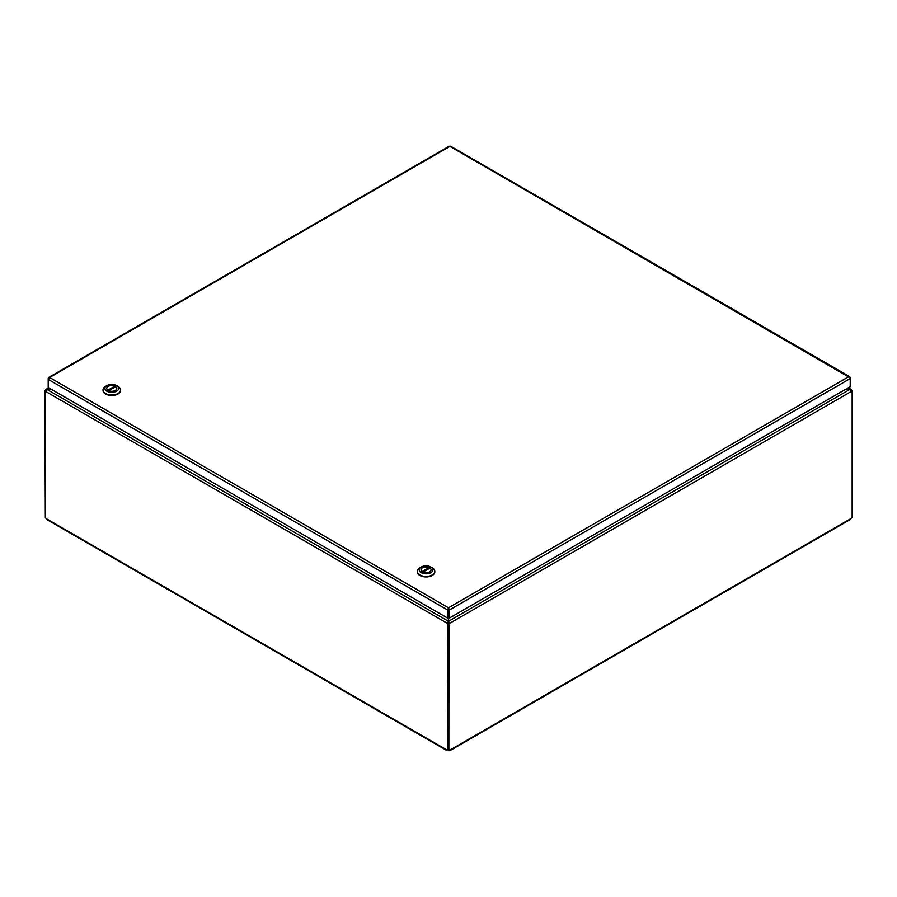 <?xml version="1.0" encoding="UTF-8"?>
<svg xmlns="http://www.w3.org/2000/svg" width="897" height="897" viewBox="0 0 897 897"><rect width="100%" height="100%" fill="white"/><g stroke="black" fill="none" stroke-linecap="round" stroke-linejoin="round"><path stroke-width="1.35" d="M845.423 389.444L850.076 389.444L851.612 391.294L449.453 623.471L448.623 621.229L448.623 617.573L449.453 618.055L449.453 609.96L448.5 607.785L448.377 609.029M448.623 609.018L448.623 617.573M51.331 389.298L46.924 389.298L45.388 390.184L46.924 389.298L51.578 389.444M448.949 146.929L48.191 378.299L48.191 379.397L49.604 377.48L448.5 607.785L447.547 609.96L448.377 609.478L448.377 621.229L447.547 623.471L45.388 391.294L46.924 389.444L448.377 621.229L448.377 622.989L447.547 623.471L448.085 749.589M845.669 389.298L850.076 389.298L851.612 390.184L850.076 389.298L448.623 621.229L448.623 622.989L449.453 623.471L448.623 622.989M851.668 390.7L850.782 390.666M46.218 390.666L44.85 390.498L45.332 517.289M45.467 390.857L44.85 390.498M448.377 622.989L447.603 623.505M851.41 390.554L852.15 390.98L851.612 391.294M852.15 390.98L852.15 517.491A1.11 0.639 -60 0 0 851.018 518.511L849.84 519.195M45.332 391.26L45.332 517.625A1.11 0.639 60 0 1 45.982 518.511L47.16 519.195M449.677 749.791L450.047 750.004A1.11 0.639 -60 0 0 448.915 750.296L446.953 750.004A1.11 0.639 60 0 1 447.603 749.87M448.915 623.785L448.87 750.688A1.11 0.639 0 0 0 448.13 750.688L447.323 749.791M448.085 749.814L448.085 623.303M450.047 750.004L851.018 518.511M448.5 608.738L449.453 609.96L850.21 378.59L850.21 377.491L848.797 376.673L850.21 378.59L850.21 386.685L449.453 618.055M849.874 377.682L450.855 146.929M49.604 377.48L48.528 378.489M48.191 387.493L48.191 379.397L447.547 609.96L447.547 618.055L48.191 387.493M448.377 617.573L447.547 618.055M417.318 571.636A8.746 5.046 0 0 0 417.307 571.882A8.746 5.046 0 0 0 426.053 576.939A8.746 5.046 0 0 0 434.798 571.882A8.746 5.046 0 0 0 434.787 571.636M430.908 567.039L432.242 567.801A8.746 5.046 180 0 1 434.798 571.378A8.746 5.046 180 0 1 426.053 576.423A8.746 5.046 180 0 1 417.307 571.378A8.746 5.046 180 0 1 419.863 567.801L421.186 567.039A6.873 3.969 180 0 1 430.908 567.039A6.873 3.969 180 0 1 430.908 572.656A6.873 3.969 180 0 1 421.186 572.656A6.873 3.969 180 0 1 421.186 567.039L419.863 567.801M422.498 567.79A5.034 2.904 0 0 0 421.018 569.842A5.034 2.904 0 0 0 426.053 572.746A5.034 2.904 0 0 0 431.087 569.842A5.034 2.904 0 0 0 427.981 567.162A5.034 2.904 0 0 0 422.498 567.79M422.106 571.613L429.114 567.566A5.001 2.882 0 0 0 423.855 567.252A5.001 2.882 0 0 0 421.052 569.842A5.001 2.882 0 0 0 422.106 571.613L422.106 571.647M422.992 572.129L429.999 568.081A5.001 2.882 180 0 1 431.053 569.842A5.001 2.882 180 0 1 428.25 572.443A5.001 2.882 180 0 1 422.992 572.129L422.992 572.151M429.114 568.586L429.114 567.566M103.043 390.184A8.746 5.046 0 0 0 103.032 390.442A8.746 5.046 0 0 0 111.777 395.499A8.746 5.046 0 0 0 120.523 390.442A8.746 5.046 0 0 0 120.512 390.184M116.644 385.598L117.967 386.36A8.746 5.046 180 0 1 120.523 389.937A8.746 5.046 180 0 1 111.777 394.983A8.746 5.046 180 0 1 103.032 389.937A8.746 5.046 180 0 1 105.588 386.36L106.922 385.598A6.873 3.969 180 0 1 116.644 385.598A6.873 3.969 180 0 1 116.644 391.204A6.873 3.969 180 0 1 106.922 391.204A6.873 3.969 180 0 1 106.922 385.598L105.588 386.36M108.223 386.349A5.034 2.904 0 0 0 106.743 388.401A5.034 2.904 0 0 0 111.777 391.305A5.034 2.904 0 0 0 116.812 388.401A5.034 2.904 0 0 0 113.706 385.721A5.034 2.904 0 0 0 108.223 386.349M107.831 390.173L114.85 386.125A5.001 2.882 0 0 0 109.58 385.811A5.001 2.882 0 0 0 106.777 388.401A5.001 2.882 0 0 0 107.831 390.173L107.831 390.173M108.716 390.677L115.724 386.629A5.001 2.882 180 0 1 116.778 388.401A5.001 2.882 180 0 1 113.975 390.991A5.001 2.882 180 0 1 108.716 390.677L108.716 390.677M114.85 387.145L114.85 386.125M850.076 389.298L847.878 388.031M49.122 388.031L46.924 389.298M45.982 518.511L446.953 750.004M448.5 607.785L848.797 376.673M848.36 387.751L851.163 389.365M45.837 389.365L48.64 387.751M447.222 750.722L46.409 519.318M850.591 519.318L449.778 750.722M849.751 376.65L450.63 146.222M449.184 146.222L48.651 377.469"/></g></svg>
